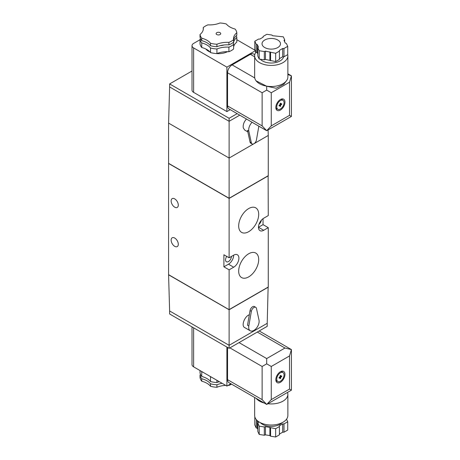 <?xml version="1.0" encoding="UTF-8"?>
<svg xmlns="http://www.w3.org/2000/svg" width="460" height="460" viewBox="0 0 460 460"><rect width="100%" height="100%" fill="white"/><g stroke="black" fill="none" stroke-linecap="round" stroke-linejoin="round"><path stroke-width="0.69" d="M256.099 80.845L266.696 86.233L276.161 88.262L283.739 84.306L286.419 80.845A16.606 9.585 180 0 1 271.262 86.514A16.606 9.585 180 0 1 256.099 80.845A16.606 9.585 180 0 1 254.748 77.941A16.606 9.585 180 0 1 254.656 76.929L254.656 55.838A16.606 9.585 180 0 1 255.984 52.078M287.724 54.585A16.606 9.585 180 0 1 287.868 55.838L287.868 76.929A16.606 9.585 180 0 1 286.419 80.845M266.696 90.108L271.262 92.748L271.262 125.89L266.696 130.709L262.125 125.89L262.125 92.748L266.696 90.108L266.696 86.233M287.868 73.79L291.416 75.837L289.524 82.202L289.524 115.345L291.416 116.437L291.416 75.837L287.868 74.566M275.827 107.439A6.457 3.726 120 0 0 277.161 110.394A6.457 3.726 120 0 0 283.624 106.662A6.457 3.726 120 0 0 283.624 99.205A6.457 3.726 120 0 0 278.645 100.935A6.457 3.726 120 0 0 275.827 107.439M254.777 54.682L253.615 54.01A6.457 3.726 120 0 0 250.384 54.332L232.122 64.877A6.457 3.726 120 0 0 227.556 72.789L227.556 105.932A6.457 3.726 120 0 0 228.89 108.888L266.696 130.709L291.416 116.437M263.039 218.667L263.039 224.641L258.474 227.28L263.695 230.293A7.383 4.261 120 0 1 260.003 230.655A7.383 4.261 120 0 1 258.871 224.744A7.383 4.261 120 0 1 263.695 218.241L268.26 215.602L268.128 175.755L229.12 198.352L229.12 158.056L168.584 123.102L168.584 163.329L229.12 198.277L268.26 175.68L268.26 135.458L229.12 158.056L229.12 121.296L239.752 115.155M263.039 224.641L268.26 227.654L268.26 287.011L229.12 309.609L229.12 269.836L233.686 267.202A7.383 4.261 120 0 0 238.51 260.699A7.383 4.261 120 0 0 237.377 254.782A7.383 4.261 120 0 0 233.686 255.15L229.12 257.784L229.12 198.427L268.26 175.835M174.714 246.336A5.071 2.927 -120 0 0 177.249 246.589A5.071 2.927 -120 0 0 177.249 240.73A5.071 2.927 -120 0 0 172.178 237.803A5.071 2.927 -120 0 0 171.402 241.868A5.071 2.927 -120 0 0 174.714 246.336M174.714 207.167A5.071 2.927 -120 0 0 177.249 207.42A5.071 2.927 -120 0 0 177.249 201.56A5.071 2.927 -120 0 0 172.178 198.628A5.071 2.927 -120 0 0 171.402 202.699A5.071 2.927 -120 0 0 174.714 207.167M229.12 198.352L168.584 163.478L168.584 274.66L229.12 309.683L268.128 287.086L267.214 323.322L229.12 345.316L229.12 309.758L168.584 274.81L169.625 310.966L229.12 345.316L229.12 348.329L267.214 326.335L267.214 323.322M229.12 257.784L223.899 254.771L223.899 266.823L229.12 269.836M168.584 163.478L229.12 198.427M287.523 392.42A16.606 9.585 180 0 1 287.868 394.352A16.606 9.585 180 0 1 267.91 403.742M264.281 403.052A16.606 9.585 180 0 1 256.191 398.383M286.775 392.851L266.696 404.443L262.125 399.625L262.125 366.482L266.696 363.843L271.262 366.482L289.524 355.936L291.416 349.571L291.416 390.172L286.775 392.851M219.316 381.685A17.526 10.12 0 0 0 216.924 382.524A18.452 10.655 180 0 1 210.525 381.535L210.525 376.935A17.526 10.12 0 0 0 209.973 376.291M202.866 372.192A17.526 10.12 0 0 0 201.744 371.87L201.744 376.464A18.452 10.655 180 0 1 200.031 372.772L200.031 370.553M210.525 381.535A17.526 10.12 0 0 0 201.744 376.464M216.924 380.305L216.924 382.524M200.56 374.578A17.526 10.12 180 0 1 200.031 375.032L200.031 377.516A18.452 10.655 0 0 0 201.744 381.208A17.526 10.12 0 0 1 210.525 386.279A18.452 10.655 0 0 0 216.924 387.268A17.526 10.12 0 0 1 225.739 385.394M222.117 383.306A17.526 10.12 180 0 0 216.924 384.784A18.452 10.655 180 0 1 210.525 383.795A17.526 10.12 180 0 0 201.744 378.724A18.452 10.655 180 0 1 200.031 375.032M201.308 371.289A18.452 10.655 0 0 0 201.744 371.87M210.525 376.935A18.452 10.655 0 0 0 211.531 377.194M228.913 384.905L228.913 385.411A18.452 10.655 0 0 0 231.535 384.146M228.913 385.411A17.526 10.12 0 0 0 228.097 385.376M192.01 326.905L192.01 364.596A5.537 3.197 0 0 0 193.631 366.856L226.901 386.066L230.88 383.766M227.556 347.426L227.556 379.661A6.457 3.726 120 0 0 228.89 382.622L266.696 404.443L271.262 399.625L271.262 366.482M226.901 386.066L226.901 347.047M169.625 310.966L169.625 313.979L229.12 348.329M251.361 311.328L248.814 326.008A7.383 4.261 120 0 0 250.217 330.763A7.383 4.261 120 0 0 253.908 330.401A7.383 4.261 120 0 0 259.003 320.125L256.456 308.39A3.691 2.133 120 0 0 255.754 307.32A3.691 2.133 120 0 0 253.178 308.045A3.691 2.133 120 0 0 251.361 311.328L250.056 310.575L247.509 325.254L248.814 326.008M255.754 307.32L254.449 306.567A3.691 2.133 120 0 0 251.873 307.291A3.691 2.133 120 0 0 250.056 310.575M250.217 330.763L244.605 327.526C241.034 325.853 244.565 316.313 249.331 314.772M229.12 309.683L168.584 274.81M229.12 309.758L268.26 287.161M223.899 266.823L228.465 264.189A7.383 4.261 120 0 0 233.686 255.15M226.745 256.415A4.151 2.398 120 0 0 226.389 261.757A4.151 2.398 120 0 0 229.592 260.647A4.151 2.398 120 0 0 231.403 256.467M259.026 224.261A4.151 2.398 120 0 0 261.361 220.225M263.695 230.293L268.26 227.654M248.687 253.759A14.162 8.176 120 0 0 239.482 266.093A14.162 8.176 120 0 0 241.454 277.489A14.162 8.176 120 0 0 255.771 269.405A14.162 8.176 120 0 0 255.611 252.965A14.162 8.176 120 0 0 248.687 253.759M248.687 208.564A14.162 8.176 120 0 0 239.482 220.898A14.162 8.176 120 0 0 241.454 232.294A14.162 8.176 120 0 0 255.771 224.21A14.162 8.176 120 0 0 255.611 207.77A14.162 8.176 120 0 0 248.687 208.564M247.842 131.888L244.731 130.094L243.282 127.926C242.84 124.878 243.898 121.911 246.456 119.025M268.099 129.898L268.26 135.458M192.01 71.012L169.625 83.933L229.12 118.283L229.12 121.296L169.625 86.946L168.584 123.102M286.54 419.198L287.724 421.757L283.981 423.919L282.676 423.919L279.415 425.799L279.415 426.552L275.672 428.714L265.449 426.581L264.322 426.96L264.322 435.246L259.21 434.453L259.21 426.167L257.836 423.217L257.836 431.503L259.21 434.453M264.322 426.96L259.21 426.167M265.449 426.581L265.449 434.867L264.322 435.246M269.905 427.271L269.905 435.557L265.449 434.867M270.56 427.921L270.56 436.206L269.905 435.557M275.672 428.714L275.672 437L270.56 436.206M257.295 420.63L257.295 428.277L256.168 427.898L254.8 424.948L254.8 416.697M256.364 419.681L256.168 427.898M257.836 429.444L257.295 428.277M257.836 423.217L258.491 422.562L257.79 421.049M256.168 419.612L255.961 419.169M283.981 423.919L283.981 432.204L287.724 430.042L287.724 421.757M279.415 426.552L279.415 434.838L275.672 437M279.415 434.085L282.676 432.204L282.676 423.919M283.981 432.204L282.676 432.204M282.181 422.665A12.454 7.193 180 0 1 271.262 426.397A12.454 7.193 180 0 1 260.337 422.665M287.868 394.352L287.868 415.443A16.606 9.585 180 0 1 271.262 425.028A16.606 9.585 180 0 1 254.656 415.443L254.656 397.492M275.672 53.291L275.672 61.577L265.449 59.443L264.322 59.823L259.21 59.029L259.21 50.744L257.836 47.794L258.491 47.139L257.295 44.568L256.168 44.189L254.8 41.239L258.537 39.077L259.842 39.077L263.108 37.197L263.108 36.444L266.852 34.281L271.964 35.069L272.613 35.725L283.314 36.829L284.683 39.779L284.033 40.434L285.223 43.004L286.356 43.384L287.724 46.333L283.981 48.495L282.676 48.495L279.415 50.376L279.415 51.129L275.672 53.291L265.449 51.158L264.322 51.537L259.21 50.744M264.322 59.823L264.322 51.537M265.449 59.443L265.449 51.158M269.905 60.133L269.905 51.848M270.56 60.783L270.56 52.497M257.836 54.021L257.295 52.854L256.168 52.474L256.168 44.189M257.295 52.854L257.295 44.568M259.21 59.029L257.836 56.08L257.836 47.794M256.168 52.474L254.8 49.525L254.8 41.239M284.683 41.837L284.683 39.779M282.676 48.495L282.676 56.781L283.981 56.781L287.724 54.619L287.724 46.333M279.415 51.129L279.415 59.415L275.672 61.577M282.676 56.781L279.415 58.661M283.981 56.781L283.981 48.495M228.913 51.721A17.526 10.12 0 0 0 216.924 53.573L216.924 48.978A17.526 10.12 180 0 1 228.913 47.127L228.913 51.721A18.452 10.655 0 0 0 233.599 49.013L233.599 44.419A18.452 10.655 180 0 1 228.913 47.127M233.599 44.419A17.526 10.12 180 0 1 233.513 43.407A17.526 10.12 180 0 1 236.814 37.496A18.452 10.655 180 0 0 236.279 35.69M200.56 38.778A17.526 10.12 180 0 1 200.031 39.226A18.452 10.655 180 0 0 201.744 42.924A17.526 10.12 180 0 1 210.525 47.989A18.452 10.655 180 0 0 216.924 48.978M277.782 40.02A9.223 5.324 180 0 1 280.485 43.786A9.223 5.324 180 0 1 271.262 49.111A9.223 5.324 180 0 1 262.033 43.786A9.223 5.324 180 0 1 267.731 38.864A9.223 5.324 180 0 1 277.782 40.02M255.162 50.312L236.814 39.715M200.031 39.715L193.631 43.412A5.537 3.197 0 0 0 192.01 45.672A5.537 3.197 0 0 0 193.631 47.932L226.901 67.137L255.346 50.715M205.85 49.013A13.84 7.987 0 0 0 208.639 51.319A13.84 7.987 0 0 0 210.059 52.037M215.412 53.469A13.84 7.987 0 0 0 227.556 51.669M216.792 34.557A2.306 1.334 0 0 0 219.305 34.845A2.306 1.334 0 0 0 220.725 33.614A2.306 1.334 0 0 0 218.419 32.286A2.306 1.334 0 0 0 216.114 33.614A2.306 1.334 0 0 0 216.792 34.557M210.525 43.246A17.526 10.12 0 0 0 201.744 38.18A18.452 10.655 0 0 1 200.031 34.483A17.526 10.12 0 0 0 203.331 28.572A17.526 10.12 0 0 0 203.245 27.56A18.452 10.655 0 0 1 207.926 24.857A17.526 10.12 0 0 0 219.92 23A18.452 10.655 0 0 1 226.32 23.989A17.526 10.12 0 0 0 235.094 29.055A18.452 10.655 0 0 1 236.814 32.752A17.526 10.12 0 0 0 233.513 38.663A17.526 10.12 0 0 0 233.599 39.675A18.452 10.655 0 0 1 228.913 42.377A17.526 10.12 0 0 0 216.924 44.235A18.452 10.655 0 0 1 210.525 43.246L210.525 45.73A17.526 10.12 0 0 0 201.744 40.664L201.744 38.18M216.924 53.573A18.452 10.655 0 0 1 210.525 52.584L210.525 47.989M283.607 56.781A12.454 7.193 180 0 1 273.453 62.916A12.454 7.193 180 0 1 260.239 59.19M210.525 52.584A17.526 10.12 0 0 0 201.744 47.518L201.744 42.924M200.031 39.226L200.031 43.821A18.452 10.655 0 0 0 201.744 47.518M233.599 39.675L233.599 42.159A18.452 10.655 180 0 1 228.913 44.867A17.526 10.12 0 0 0 216.924 46.719A18.452 10.655 180 0 1 210.525 45.73M216.924 46.719L216.924 44.235M228.913 44.867L228.913 42.377M236.814 32.752L236.814 35.236A17.526 10.12 0 0 0 233.599 40.135M236.814 37.496L236.814 42.09A17.526 10.12 0 0 0 233.599 46.989M203.245 29.584L203.245 27.56M201.744 40.664A18.452 10.655 180 0 1 200.031 36.967L200.031 34.483M287.868 55.838A16.606 9.585 180 0 1 271.262 65.423A16.606 9.585 180 0 1 254.656 55.838M255.605 51.267L255.605 52.641M192.01 45.672L192.01 90.114A5.537 3.197 0 0 0 193.631 92.374L226.901 111.579L230.23 109.658M229.12 118.283L237.141 113.649M169.625 83.933L169.625 86.946M252.086 122.279A7.383 4.261 120 0 0 248.814 131.123L251.361 142.853A3.691 2.133 120 0 0 252.063 143.928A3.691 2.133 120 0 0 254.639 143.204A3.691 2.133 120 0 0 256.456 139.915L258.842 126.178M248.814 131.123L247.509 130.37L250.056 142.1A3.691 2.133 120 0 0 250.757 143.175L252.063 143.928M226.901 67.137L226.901 111.579M275.827 379.661A6.457 3.726 120 0 0 277.161 382.616A6.457 3.726 120 0 0 283.624 378.89A6.457 3.726 120 0 0 283.624 371.433A6.457 3.726 120 0 0 278.645 373.163A6.457 3.726 120 0 0 275.827 379.661M271.262 399.625L289.524 389.079L291.416 390.172M281.698 376.648L281.698 375.895L280.721 376.464L280.721 375.331L280.065 375.711L280.065 376.838L279.088 377.401L279.088 378.154L280.065 377.591L280.065 378.724L280.721 378.344L280.721 377.217L281.698 376.648L281.043 376.274M276.742 379.138A5.163 2.984 120 0 0 277.811 381.501A5.163 2.984 120 0 0 282.975 378.517A5.163 2.984 120 0 0 282.975 372.554A5.163 2.984 120 0 0 278.996 373.934A5.163 2.984 120 0 0 276.742 379.138M276.132 381.392A6.457 3.726 120 0 0 277.138 381.11M282.302 372.163A6.457 3.726 120 0 0 282.043 371.157M280.065 376.084L280.721 376.464M279.415 377.217L280.065 377.591M280.065 377.971L280.721 378.344M280.065 376.838L280.721 377.217M276.132 109.164A6.457 3.726 120 0 0 277.138 108.888M282.302 99.935A6.457 3.726 120 0 0 282.043 98.929M276.742 106.91A5.163 2.984 120 0 0 277.811 109.273A5.163 2.984 120 0 0 282.975 106.289A5.163 2.984 120 0 0 282.975 100.326A5.163 2.984 120 0 0 278.996 101.712A5.163 2.984 120 0 0 276.742 106.91M280.721 104.989L281.698 104.426L281.698 103.672L280.721 104.236L280.721 103.103L280.065 103.483L280.721 106.116L280.065 106.496L280.065 105.363L279.088 105.932L279.088 105.179L280.065 104.61M281.043 104.046L281.698 104.426M280.065 103.856L280.721 104.236M279.415 104.989L280.065 105.363M280.065 105.742L280.721 106.116M266.696 363.843L266.696 358.57L284.958 348.024L291.416 349.571L259.193 330.964M201.744 378.724L201.744 381.208M210.525 383.795L210.525 386.279M216.924 384.784L216.924 387.268M271.262 92.748L289.524 82.202M271.262 125.89L289.524 115.345M262.125 125.89L227.556 105.932M262.125 92.748L227.556 72.789M254.748 77.941L232.122 64.877M193.631 366.856L193.631 327.842M228.465 264.189L233.686 267.202M224.135 44.965A12.788 7.383 180 0 1 220.052 45.684M251.361 142.853L250.056 142.1M193.631 47.932L193.631 92.374M254.656 56.798L250.384 54.332M289.524 389.079L289.524 355.936M284.958 348.024L257.301 332.057M266.696 358.57L239.033 342.602M262.125 366.482L229.902 347.875M262.125 399.625L227.556 379.661M282.975 372.554L281.037 371.433M277.811 381.501L275.873 380.38M282.975 100.326L281.037 99.205M277.811 109.273L275.873 108.157"/></g></svg>
